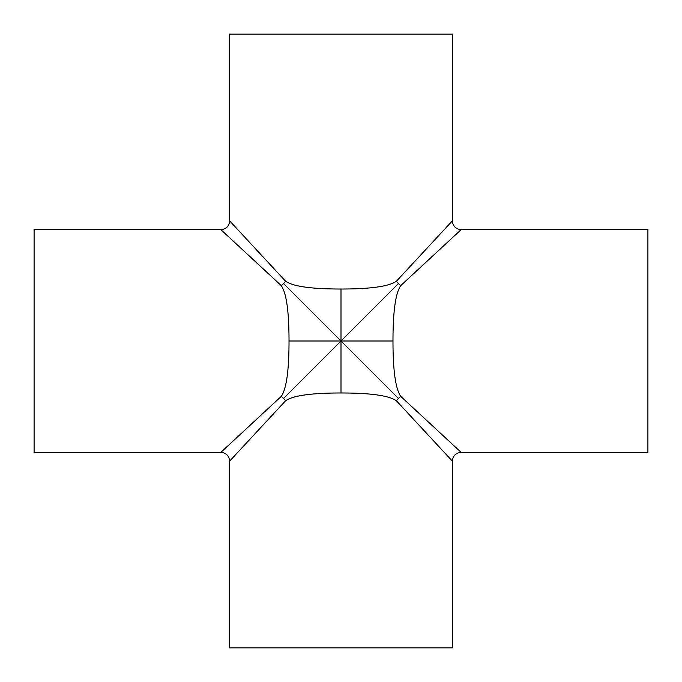 <?xml version="1.0" encoding="UTF-8"?>
<svg xmlns="http://www.w3.org/2000/svg" width="682" height="682" viewBox="0 0 682 682"><rect width="100%" height="100%" fill="white"/><g stroke="black" fill="none" stroke-linecap="round" stroke-linejoin="round"><path stroke-width="1.02" d="M281.223 285.588A8.772 3.299 135 0 0 283.559 283.559L341 341L341 289.023C311.435 289.023 292.962 286.423 285.588 281.223L229.638 220.874C229.118 226.194 226.194 229.118 220.874 229.638L281.223 285.588C286.423 292.962 289.023 311.435 289.023 341L341 341L283.559 398.441A8.772 3.299 45 0 0 281.223 396.413L220.874 452.362C226.194 452.882 229.118 455.806 229.638 461.126L285.588 400.777A8.772 3.299 45 0 0 283.559 398.441M289.023 341C289.023 370.565 286.423 389.038 281.223 396.413M283.559 283.559A8.772 3.299 135 0 0 285.588 281.223M461.126 229.638L647.9 229.638L647.9 452.362L461.126 452.362L400.777 396.413C395.577 389.038 392.977 370.565 392.977 341L341 341L398.441 283.559A8.772 3.299 -135 0 0 400.777 285.588L461.126 229.638C455.806 229.118 452.882 226.194 452.362 220.874L396.413 281.223A8.772 3.299 -135 0 0 398.441 283.559M396.413 281.223C389.038 286.423 370.565 289.023 341 289.023M392.977 341C392.977 311.435 395.577 292.962 400.777 285.588M285.588 400.777C292.962 395.577 311.435 392.977 341 392.977L341 341L398.441 398.441A8.772 3.299 -45 0 0 396.413 400.777L452.362 461.126C452.882 455.806 455.806 452.882 461.126 452.362M400.777 396.413A8.772 3.299 -45 0 0 398.441 398.441M341 392.977C370.565 392.977 389.038 395.577 396.413 400.777M229.638 220.874L229.638 34.1L452.362 34.1L452.362 220.874M220.874 452.362L34.1 452.362L34.1 229.638L220.874 229.638M229.638 461.126L229.638 647.9L452.362 647.9L452.362 461.126"/></g></svg>
